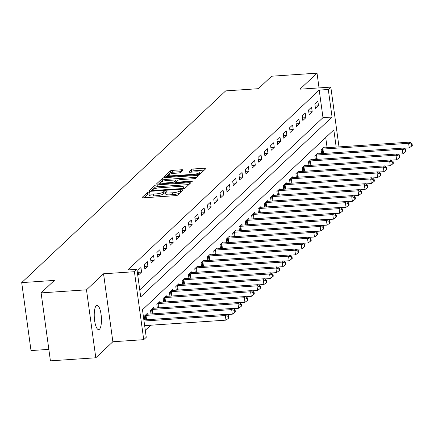 <?xml version="1.0" encoding="UTF-8"?>
<svg xmlns="http://www.w3.org/2000/svg" width="434" height="434" viewBox="0 0 434 434"><rect width="100%" height="100%" fill="white"/><g stroke="black" fill="none" stroke-linecap="round" stroke-linejoin="round"><path stroke-width="0.65" d="M148.954 192.105A1.307 0.288 -7.8 0 0 147.359 192.517L142.092 197.47A1.866 0.412 -7.8 0 0 142.021 197.606A1.866 0.412 -7.8 0 0 143.377 197.817L175.45 195.658A1.866 0.412 -7.8 0 0 177.728 195.072L183.002 190.114A1.307 0.288 -7.8 0 0 183.045 190.021A1.307 0.288 -7.8 0 0 182.101 189.875A1.307 0.288 -7.8 0 0 180.506 190.282L179.822 190.922A5.973 1.324 -7.8 0 1 172.531 192.799L169.862 192.984A5.973 1.324 -7.8 0 1 165.533 192.3A5.973 1.324 -7.8 0 1 165.745 191.871L166.428 191.231A1.307 0.288 -7.8 0 0 166.477 191.139A1.307 0.288 -7.8 0 0 165.528 190.987A1.307 0.288 -7.8 0 0 163.933 191.399L163.249 192.04A5.973 1.324 -7.8 0 1 155.963 193.917L153.289 194.096A5.973 1.324 -7.8 0 1 148.96 193.418A5.973 1.324 -7.8 0 1 149.177 192.989L149.855 192.349A1.307 0.288 -7.8 0 0 149.904 192.257A1.307 0.288 -7.8 0 0 148.954 192.105M149.036 193.955A1.307 0.288 -7.8 0 0 147.614 194.351L143.969 197.779M181.021 191.974A1.307 0.288 -7.8 0 0 180.756 192.121L180.072 192.761L179.822 190.922M165.604 192.842A1.307 0.288 -7.8 0 0 164.188 193.238L163.504 193.879L163.249 192.04M96.234 305.753A12.168 3.526 86.1 0 0 94.444 319.158A12.168 3.526 86.1 0 0 98.659 329.65A12.168 3.526 86.1 0 0 99.451 329.265A12.168 3.526 86.1 0 0 101.241 315.86A12.168 3.526 86.1 0 0 97.026 305.373A12.168 3.526 86.1 0 0 96.234 305.753M182.86 170.112A1.866 0.412 -7.8 0 0 182.931 169.976A1.866 0.412 -7.8 0 0 181.575 169.765L172.58 170.372A1.866 0.412 -7.8 0 0 170.302 170.958L164.443 176.459A1.866 0.412 -7.8 0 0 164.377 176.595A1.866 0.412 -7.8 0 0 165.728 176.806L197.806 174.647A1.866 0.412 -7.8 0 0 200.085 174.061L205.938 168.555A1.866 0.412 -7.8 0 0 206.004 168.425A1.866 0.412 -7.8 0 0 204.653 168.208L193.781 168.94A1.866 0.412 -7.8 0 0 191.502 169.526L188.996 171.886A1.866 0.412 -7.8 0 0 188.931 172.016A1.866 0.412 -7.8 0 0 190.282 172.227L195.674 171.869A4.991 1.107 -7.8 0 1 199.293 172.439A4.991 1.107 -7.8 0 1 193.022 174.365L171.902 175.786A4.991 1.107 -7.8 0 1 168.283 175.217A4.991 1.107 -7.8 0 1 174.56 173.291L178.076 173.052A1.866 0.412 -7.8 0 0 180.354 172.466L182.86 170.112M139.753 289.869L322.988 117.652L319.212 90.104L328.288 89.491L330.816 87.115L339.008 146.893M41.105 292.885L86.491 289.825L95.8 357.784L50.415 360.844L41.105 292.885L54.375 280.407L21.7 282.61L225.691 90.885L258.366 88.688L271.635 76.216L317.021 73.156L299.959 89.192L330.816 87.115M95.8 357.784L112.862 341.748L103.552 273.789L86.491 289.825M103.552 273.789L134.415 271.711L136.943 269.335L140.714 296.889L332.064 117.044L328.288 89.491M319.212 90.104L127.862 269.948L136.943 269.335M157.146 184.873A1.866 0.412 -7.8 0 0 154.867 185.459L149.014 190.965A1.866 0.412 -7.8 0 0 148.943 191.096A1.866 0.412 -7.8 0 0 150.3 191.313L182.372 189.153A1.866 0.412 -7.8 0 0 184.651 188.562L190.504 183.061A1.866 0.412 -7.8 0 0 190.569 182.926A1.866 0.412 -7.8 0 0 189.219 182.714L157.146 184.873L157.396 186.712A1.866 0.412 -7.8 0 0 155.117 187.298L150.891 191.269M156.728 183.712L162.582 178.211A1.866 0.412 -7.8 0 1 164.86 177.62L196.938 175.461A1.866 0.412 -7.8 0 1 198.289 175.678A1.866 0.412 -7.8 0 1 198.224 175.808L195.718 178.162A1.866 0.412 -7.8 0 1 193.439 178.748L180.43 179.627A1.866 0.412 -7.8 0 0 178.152 180.213L176.492 181.775A1.866 0.412 -7.8 0 0 176.421 181.911A1.866 0.412 -7.8 0 0 177.777 182.123L191.318 181.211A1.307 0.288 -7.8 0 1 192.262 181.358A1.307 0.288 -7.8 0 1 190.624 181.862L158.014 184.059A1.866 0.412 -7.8 0 1 156.663 183.848A1.866 0.412 -7.8 0 1 156.728 183.712L156.761 183.956M319.039 87.907L317.021 73.156M138.533 274.95L141.571 272.096L140.941 267.507L137.903 270.355L138.533 274.95M144.853 269.009L147.886 266.156L147.256 261.566L144.224 264.414L144.853 269.009M151.173 263.069L154.206 260.221L153.576 255.626L150.544 258.48L151.173 263.069M157.493 257.129L160.526 254.281L159.896 249.686L156.864 252.539L157.493 257.129M163.813 251.188L166.846 248.34L166.217 243.751L163.184 246.599L163.813 251.188M170.133 245.253L173.166 242.4L172.537 237.81L169.504 240.658L170.133 245.253M176.454 239.313L179.486 236.459L178.857 231.87L175.824 234.718L176.454 239.313M182.768 233.373L185.806 230.525L185.177 225.93L182.139 228.783L182.768 233.373M189.088 227.432L192.121 224.584L191.492 219.989L188.459 222.843L189.088 227.432M195.408 221.492L198.441 218.644L197.812 214.049L194.779 216.902L195.408 221.492M201.729 215.557L204.761 212.703L204.132 208.114L201.099 210.962L201.729 215.557M208.049 209.617L211.081 206.763L210.452 202.173L207.419 205.022L208.049 209.617M214.369 203.676L217.401 200.823L216.772 196.233L213.74 199.087L214.369 203.676M220.689 197.736L223.722 194.888L223.092 190.293L220.06 193.146L220.689 197.736M227.004 191.795L230.042 188.947L229.412 184.352L226.374 187.206L227.004 191.795M233.324 185.855L236.356 183.007L235.727 178.417L232.695 181.266L233.324 185.855M239.644 179.92L242.677 177.067L242.047 172.477L239.015 175.325L239.644 179.92M245.964 173.98L248.997 171.126L248.367 166.537L245.335 169.385L245.964 173.98M252.284 168.039L255.317 165.191L254.687 160.596L251.655 163.45L252.284 168.039M258.604 162.099L261.637 159.251L261.008 154.656L257.975 157.509L258.604 162.099M264.924 156.159L267.957 153.311L267.328 148.716L264.295 151.569L264.924 156.159M271.239 150.224L274.277 147.37L273.648 142.781L270.61 145.629L271.239 150.224M277.559 144.283L280.592 141.43L279.963 136.84L276.93 139.688L277.559 144.283M283.879 138.343L286.912 135.489L286.283 130.9L283.25 133.753L283.879 138.343M290.2 132.403L293.232 129.554L292.603 124.959L289.57 127.813L290.2 132.403M296.52 126.462L299.552 123.614L298.923 119.019L295.89 121.873L296.52 126.462M302.84 120.527L305.872 117.674L305.243 113.084L302.21 115.932L302.84 120.527M309.16 114.587L312.192 111.733L311.563 107.144L308.531 109.992L309.16 114.587M315.475 108.646L318.513 105.793L317.883 101.203L314.845 104.052L315.475 108.646M145.287 330.279L150.679 325.218M327.106 147.696L325.712 137.529M144.69 319.88L144.197 316.277L147.229 313.424L147.332 314.189M151.01 313.939L150.517 310.337L153.549 307.484L153.652 308.249M157.33 308.004L156.837 304.397L159.869 301.543L159.972 302.308M163.651 302.064L163.157 298.456L166.189 295.608L166.293 296.373M169.965 296.124L169.472 292.516L172.504 289.668L172.613 290.433M176.285 290.183L175.792 286.581L178.824 283.727L178.933 284.492M182.606 284.243L182.112 280.641L185.144 277.787L185.253 278.552M188.926 278.308L188.432 274.7L191.465 271.847L191.568 272.612M195.246 272.368L194.752 268.76L197.785 265.912L197.888 266.677M201.566 266.427L201.072 262.82L204.105 259.971L204.208 260.736M207.886 260.487L207.392 256.879L210.425 254.031L210.528 254.796M214.201 254.546L213.707 250.944L216.74 248.091L216.848 248.856M220.521 248.611L220.027 245.004L223.06 242.15L223.168 242.915M226.841 242.671L226.347 239.063L229.38 236.215L229.488 236.975M233.161 236.731L232.667 233.123L235.7 230.275L235.803 231.04M239.481 230.79L238.988 227.183L242.02 224.335L242.123 225.1M245.801 224.85L245.308 221.248L248.34 218.394L248.443 219.159M252.121 218.91L251.628 215.307L254.66 212.454L254.763 213.219M258.436 212.975L257.942 209.367L260.975 206.513L261.084 207.278M264.756 207.034L264.263 203.427L267.295 200.579L267.404 201.343M271.076 201.094L270.583 197.486L273.615 194.638L273.724 195.403M277.397 195.154L276.903 191.546L279.935 188.698L280.038 189.463M283.717 189.213L283.223 185.611L286.256 182.757L286.359 183.522M290.037 183.278L289.543 179.671L292.576 176.817L292.679 177.582M296.357 177.338L295.863 173.73L298.896 170.882L298.999 171.647M302.672 171.397L302.178 167.79L305.211 164.942L305.319 165.707M308.992 165.457L308.498 161.849L311.531 159.001L311.639 159.766M315.312 159.517L314.818 155.914L317.851 153.061L317.959 153.826M321.632 153.576L321.138 149.974L324.171 147.121L324.274 147.886M21.7 282.61L31.009 350.569L48.841 349.37M336.182 147.083L333.827 129.902L142.477 309.746L146.253 337.294L143.725 339.67L134.415 271.711M112.862 341.748L143.725 339.67M322.988 117.652L332.064 117.044M141.571 272.096L138.175 272.324M147.886 266.156L144.495 266.389M154.206 260.221L150.815 260.449M160.526 254.281L157.135 254.508M166.846 248.34L163.455 248.568M173.166 242.4L169.77 242.628M179.486 236.459L176.09 236.687M185.806 230.525L182.41 230.752M192.121 224.584L188.73 224.812M198.441 218.644L195.05 218.872M204.761 212.703L201.371 212.931M211.081 206.763L207.691 206.991M217.401 200.823L214.005 201.056M223.722 194.888L220.326 195.116M230.042 188.947L226.646 189.175M236.356 183.007L232.966 183.235M242.677 177.067L239.286 177.294M248.997 171.126L245.606 171.354M255.317 165.191L251.926 165.419M261.637 159.251L258.241 159.479M267.957 153.311L264.561 153.538M274.277 147.37L270.881 147.598M280.592 141.43L277.201 141.658M286.912 135.489L283.521 135.723M293.232 129.554L289.841 129.782M299.552 123.614L296.162 123.842M305.872 117.674L302.476 117.902M312.192 111.733L308.796 111.961M318.513 105.793L315.117 106.021M148.96 193.418L149.209 195.251A5.973 1.324 -7.8 0 0 153.538 195.935L153.289 194.096M163.504 193.879A5.973 1.324 -7.8 0 1 156.213 195.756L153.538 195.935M165.533 192.3L165.783 194.134A5.973 1.324 -7.8 0 0 170.112 194.817L169.862 192.984M180.072 192.761A5.973 1.324 -7.8 0 1 172.786 194.638L170.112 194.817M188.877 184.591L157.396 186.712M152.052 190.282A1.307 0.288 -7.8 0 0 152.003 190.38A1.307 0.288 -7.8 0 0 152.952 190.526L181.108 188.633A1.307 0.288 -7.8 0 0 182.703 188.22L183.419 187.542A5.973 1.324 -7.8 0 0 183.636 187.119A5.973 1.324 -7.8 0 0 179.307 186.436L160.059 187.732A5.973 1.324 -7.8 0 0 152.773 189.609L152.052 190.282M158.605 184.016L162.837 180.045L162.582 178.211M196.591 177.338L165.115 179.459A1.866 0.412 -7.8 0 0 162.837 180.045M166.933 180.533A4.991 1.107 -7.8 0 0 160.656 182.459A4.991 1.107 -7.8 0 0 164.274 183.029L171.718 182.53A1.866 0.412 -7.8 0 0 173.996 181.944L175.656 180.381A1.866 0.412 -7.8 0 0 175.721 180.246A1.866 0.412 -7.8 0 0 174.37 180.034L166.933 180.533M175.873 181.976A1.866 0.412 -7.8 0 1 175.976 182.085A1.866 0.412 -7.8 0 1 175.911 182.22L175.179 182.904M199.548 174.327A4.991 1.107 -7.8 0 0 199.542 174.273L199.293 172.439M204.311 170.085L194.036 170.779A1.866 0.412 -7.8 0 0 191.757 171.365L190.879 172.189M181.233 171.642L172.83 172.206A1.866 0.412 -7.8 0 0 170.551 172.792L166.325 176.768M144.652 325.619L225.984 320.146L225.354 315.551L226.619 314.362L143.871 319.934M144.023 321.03L225.354 315.551L228.284 316.413L228.534 318.252L229.038 317.775L228.789 315.941L228.284 316.413M226.619 314.362L228.789 315.941M228.534 318.252L225.984 320.146M226.901 314.569L232.304 314.205L231.675 309.61L232.939 308.428L147.251 314.194A1.899 0.423 172.2 0 1 146.611 314.205L146.404 314.2M145.021 315.502L145.276 315.464A1.899 0.423 172.2 0 1 145.987 315.382L231.675 309.61L234.599 310.473L234.854 312.312L235.358 311.834L235.109 310.001L234.599 310.473M232.939 308.428L235.109 310.001M234.854 312.312L232.304 314.205M233.221 308.628L238.624 308.265L237.995 303.675L239.259 302.487L153.571 308.254A1.899 0.423 172.2 0 1 152.931 308.265L152.725 308.259M151.336 309.561L151.596 309.523A1.899 0.423 172.2 0 1 152.307 309.442L237.995 303.675L240.919 304.538L241.174 306.371L241.678 305.899L241.423 304.06L240.919 304.538M239.259 302.487L241.423 304.06M241.174 306.371L238.624 308.265M239.535 302.688L244.939 302.324L244.309 297.735L245.573 296.547L159.891 302.314A1.899 0.423 172.2 0 1 159.251 302.33L159.045 302.319M157.656 303.626L157.911 303.583A1.899 0.423 172.2 0 1 158.627 303.502L244.309 297.735L247.239 298.597L247.494 300.431L247.998 299.959L247.743 298.12L247.239 298.597M245.573 296.547L247.743 298.12M247.494 300.431L244.939 302.324M245.856 296.753L251.259 296.384L250.63 291.794L251.894 290.606L166.211 296.379A1.899 0.423 172.2 0 1 165.571 296.389L165.365 296.379M163.976 297.686L164.231 297.643A1.899 0.423 172.2 0 1 164.947 297.567L250.63 291.794L253.559 292.657L253.809 294.496L254.319 294.019L254.064 292.18L253.559 292.657M251.894 290.606L254.064 292.18M253.809 294.496L251.259 296.384M252.176 290.813L257.579 290.449L256.95 285.854L258.214 284.666L172.531 290.438A1.899 0.423 172.2 0 1 171.891 290.449L171.685 290.438M170.296 291.746L170.551 291.708A1.899 0.423 172.2 0 1 171.267 291.626L256.95 285.854L259.879 286.717L260.129 288.556L260.633 288.078L260.384 286.245L259.879 286.717M258.214 284.666L260.384 286.245M260.129 288.556L257.579 290.449M258.496 284.872L263.899 284.509L263.27 279.914L264.534 278.726L178.851 284.498A1.899 0.423 172.2 0 1 178.206 284.509L178.005 284.503M176.616 285.805L176.871 285.767A1.899 0.423 172.2 0 1 177.587 285.686L263.27 279.914L266.199 280.776L266.449 282.615L266.953 282.138L266.704 280.304L266.199 280.776M264.534 278.726L266.704 280.304M266.449 282.615L263.899 284.509M264.816 278.932L270.219 278.568L269.59 273.979L270.854 272.791L185.166 278.557A1.899 0.423 172.2 0 1 184.526 278.568L184.325 278.563M182.936 279.865L183.191 279.827A1.899 0.423 172.2 0 1 183.902 279.746L269.59 273.979L272.519 274.841L272.769 276.675L273.274 276.203L273.024 274.364L272.519 274.841M270.854 272.791L273.024 274.364M272.769 276.675L270.219 278.568M271.136 272.991L276.539 272.628L275.91 268.038L277.174 266.85L191.486 272.617A1.899 0.423 172.2 0 1 190.846 272.628L190.64 272.623M189.257 273.925L189.512 273.887A1.899 0.423 172.2 0 1 190.222 273.805L275.91 268.038L278.834 268.901L279.089 270.735L279.594 270.263L279.344 268.424L278.834 268.901M277.174 266.85L279.344 268.424M279.089 270.735L276.539 272.628M277.456 267.051L282.859 266.688L282.23 262.098L283.494 260.91L197.806 266.682A1.899 0.423 172.2 0 1 197.166 266.693L196.96 266.682M195.571 267.99L195.832 267.946A1.899 0.423 172.2 0 1 196.542 267.87L282.23 262.098L285.154 262.961L285.409 264.794L285.914 264.322L285.659 262.483L285.154 262.961M283.494 260.91L285.659 262.483M285.409 264.794L282.859 266.688M283.771 261.116L289.174 260.753L288.545 256.158L289.809 254.97L204.126 260.742A1.899 0.423 172.2 0 1 203.486 260.753L203.28 260.742M201.891 262.049L202.146 262.006A1.899 0.423 172.2 0 1 202.862 261.93L288.545 256.158L291.474 257.02L291.729 258.859L292.234 258.382L291.979 256.543L291.474 257.02M289.809 254.97L291.979 256.543M291.729 258.859L289.174 260.753M290.091 255.176L295.494 254.812L294.865 250.217L296.129 249.029L210.447 254.801A1.899 0.423 172.2 0 1 209.806 254.812L209.6 254.801M208.212 256.109L208.466 256.071A1.899 0.423 172.2 0 1 209.183 255.989L294.865 250.217L297.795 251.08L298.044 252.919L298.554 252.442L298.299 250.608L297.795 251.08M296.129 249.029L298.299 250.608M298.044 252.919L295.494 254.812M296.411 249.235L301.814 248.872L301.185 244.277L302.449 243.094L216.767 248.861A1.899 0.423 172.2 0 1 216.127 248.872L215.92 248.866M214.532 250.168L214.787 250.13A1.899 0.423 172.2 0 1 215.503 250.049L301.185 244.277L304.115 245.139L304.364 246.979L304.869 246.501L304.619 244.667L304.115 245.139M302.449 243.094L304.619 244.667M304.364 246.979L301.814 248.872M302.731 243.295L308.135 242.931L307.505 238.342L308.769 237.154L223.087 242.921A1.899 0.423 172.2 0 1 222.441 242.931L222.241 242.926M220.852 244.228L221.107 244.19A1.899 0.423 172.2 0 1 221.823 244.109L307.505 238.342L310.435 239.205L310.684 241.038L311.189 240.566L310.939 238.727L310.435 239.205M308.769 237.154L310.939 238.727M310.684 241.038L308.135 242.931M309.051 237.355L314.455 236.991L313.825 232.402L315.089 231.213L229.402 236.986A1.899 0.423 172.2 0 1 228.761 236.997L228.561 236.986M227.172 238.293L227.427 238.25A1.899 0.423 172.2 0 1 228.138 238.168L313.825 232.402L316.755 233.264L317.004 235.098L317.509 234.626L317.259 232.787L316.755 233.264M315.089 231.213L317.259 232.787M317.004 235.098L314.455 236.991M315.372 231.42L320.775 231.051L320.146 226.461L321.41 225.273L235.722 231.045A1.899 0.423 172.2 0 1 235.082 231.056L234.875 231.045M233.492 232.353L233.747 232.309A1.899 0.423 172.2 0 1 234.458 232.233L320.146 226.461L323.07 227.324L323.325 229.163L323.829 228.685L323.58 226.846L323.07 227.324M321.41 225.273L323.58 226.846M323.325 229.163L320.775 231.051M321.692 225.479L327.095 225.116L326.466 220.521L327.73 219.333L242.042 225.105A1.899 0.423 172.2 0 1 241.402 225.116L241.196 225.105M239.807 226.412L240.067 226.374A1.899 0.423 172.2 0 1 240.778 226.293L326.466 220.521L329.39 221.383L329.645 223.222L330.149 222.745L329.894 220.911L329.39 221.383M327.73 219.333L329.894 220.911M329.645 223.222L327.095 225.116M328.006 219.539L333.41 219.175L332.78 214.58L334.044 213.392L248.362 219.165A1.899 0.423 172.2 0 1 247.722 219.175L247.516 219.17M246.127 220.472L246.382 220.434A1.899 0.423 172.2 0 1 247.098 220.353L332.78 214.58L335.71 215.443L335.965 217.282L336.469 216.805L336.214 214.971L335.71 215.443M334.044 213.392L336.214 214.971M335.965 217.282L333.41 219.175M334.326 213.599L339.73 213.235L339.1 208.645L340.364 207.457L254.682 213.224A1.899 0.423 172.2 0 1 254.042 213.235L253.836 213.23M252.447 214.532L252.702 214.494A1.899 0.423 172.2 0 1 253.418 214.412L339.1 208.645L342.03 209.508L342.28 211.342L342.789 210.87L342.534 209.031L342.03 209.508M340.364 207.457L342.534 209.031M342.28 211.342L339.73 213.235M340.647 207.658L346.05 207.295L345.421 202.705L346.685 201.517L261.002 207.284A1.899 0.423 172.2 0 1 260.362 207.3L260.156 207.289M258.767 208.591L259.022 208.553A1.899 0.423 172.2 0 1 259.738 208.472L345.421 202.705L348.35 203.568L348.6 205.401L349.104 204.929L348.855 203.09L348.35 203.568M346.685 201.517L348.855 203.09M348.6 205.401L346.05 207.295M346.967 201.718L352.37 201.354L351.741 196.765L353.005 195.577L267.322 201.349A1.899 0.423 172.2 0 1 266.677 201.36L266.476 201.349M265.087 202.656L265.342 202.613A1.899 0.423 172.2 0 1 266.058 202.537L351.741 196.765L354.67 197.627L354.92 199.461L355.424 198.989L355.175 197.15L354.67 197.627M353.005 195.577L355.175 197.15M354.92 199.461L352.37 201.354M353.287 195.783L358.69 195.419L358.061 190.824L359.325 189.636L273.637 195.408A1.899 0.423 172.2 0 1 272.997 195.419L272.796 195.408M271.407 196.716L271.662 196.678A1.899 0.423 172.2 0 1 272.373 196.597L358.061 190.824L360.99 191.687L361.24 193.526L361.744 193.049L361.495 191.21L360.99 191.687M359.325 189.636L361.495 191.21M361.24 193.526L358.69 195.419M359.607 189.842L365.01 189.479L364.381 184.884L365.645 183.696L279.957 189.468A1.899 0.423 172.2 0 1 279.317 189.479L279.111 189.468M277.727 190.776L277.982 190.738A1.899 0.423 172.2 0 1 278.693 190.656L364.381 184.884L367.305 185.747L367.56 187.586L368.065 187.108L367.815 185.275L367.305 185.747M365.645 183.696L367.815 185.275M367.56 187.586L365.01 189.479M365.927 183.902L371.33 183.539L370.701 178.949L371.965 177.761L286.277 183.528A1.899 0.423 172.2 0 1 285.637 183.539L285.431 183.533M284.042 184.835L284.303 184.797A1.899 0.423 172.2 0 1 285.013 184.716L370.701 178.949L373.625 179.806L373.88 181.645L374.385 181.168L374.13 179.334L373.625 179.806M371.965 177.761L374.13 179.334M373.88 181.645L371.33 183.539M372.242 177.962L377.645 177.598L377.016 173.009L378.28 171.821L292.597 177.587A1.899 0.423 172.2 0 1 291.957 177.598L291.751 177.593M290.362 178.895L290.617 178.857A1.899 0.423 172.2 0 1 291.333 178.775L377.016 173.009L379.945 173.871L380.2 175.705L380.705 175.233L380.45 173.394L379.945 173.871M378.28 171.821L380.45 173.394M380.2 175.705L377.645 177.598M378.562 172.021L383.965 171.658L383.336 167.068L384.6 165.88L298.918 171.652A1.899 0.423 172.2 0 1 298.277 171.663L298.071 171.652M296.682 172.96L296.937 172.916A1.899 0.423 172.2 0 1 297.653 172.835L383.336 167.068L386.265 167.931L386.515 169.765L387.025 169.293L386.77 167.453L386.265 167.931M384.6 165.88L386.77 167.453M386.515 169.765L383.965 171.658M384.882 166.086L390.285 165.717L389.656 161.128L390.92 159.94L305.238 165.712A1.899 0.423 172.2 0 1 304.597 165.723L304.391 165.712M303.003 167.019L303.257 166.976A1.899 0.423 172.2 0 1 303.974 166.9L389.656 161.128L392.586 161.99L392.835 163.83L393.34 163.352L393.09 161.513L392.586 161.99M390.92 159.94L393.09 161.513M392.835 163.83L390.285 165.717M391.202 160.146L396.605 159.783L395.976 155.188L397.24 153.999L311.558 159.772A1.899 0.423 172.2 0 1 310.912 159.783L310.711 159.772M309.323 161.079L309.578 161.041A1.899 0.423 172.2 0 1 310.294 160.96L395.976 155.188L398.906 156.05L399.155 157.889L399.66 157.412L399.41 155.578L398.906 156.05M397.24 153.999L399.41 155.578M399.155 157.889L396.605 159.783M397.522 154.206L402.926 153.842L402.296 149.247L403.56 148.059L317.872 153.831A1.899 0.423 172.2 0 1 317.232 153.842L317.032 153.837M315.643 155.139L315.898 155.101A1.899 0.423 172.2 0 1 316.608 155.019L402.296 149.247L405.226 150.11L405.475 151.949L405.98 151.471L405.73 149.638L405.226 150.11M403.56 148.059L405.73 149.638M405.475 151.949L402.926 153.842M403.842 148.265L409.246 147.902L408.616 143.312L409.88 142.124L324.193 147.891A1.899 0.423 172.2 0 1 323.552 147.902L323.346 147.896M321.963 149.198L322.218 149.16A1.899 0.423 172.2 0 1 322.929 149.079L408.616 143.312L411.541 144.175L411.795 146.008L412.3 145.536L412.05 143.697L411.541 144.175M409.88 142.124L412.05 143.697M411.795 146.008L409.246 147.902M147.614 194.351L147.359 192.517M180.756 192.121L180.506 190.282M164.188 193.238L163.933 191.399M156.213 195.756L155.963 193.917M172.786 194.638L172.531 192.799M189.408 184.092L189.219 182.714M155.117 187.298L154.867 185.459M152.177 191.182L152.074 190.455M153.034 191.128L152.952 190.526M181.19 189.229L181.108 188.633M182.822 189.11L182.703 188.22M183.615 188.969L183.419 187.542M165.115 179.459L164.86 177.62M197.123 176.839L196.938 175.461M177.859 182.725L177.777 182.123M191.394 181.759L191.318 181.211M164.361 183.631L164.274 183.029M171.799 183.132L171.718 182.53M174.137 182.974L173.996 181.944M175.911 182.22L175.656 180.381M171.989 176.383L171.902 175.786M193.103 174.962L193.022 174.365M191.757 171.365L191.502 169.526M194.036 170.779L193.781 168.94M204.843 169.585L204.653 168.208M170.551 172.792L170.302 170.958M172.83 172.206L172.58 170.372M181.765 171.142L181.575 169.765M145.867 319.804L145.276 315.464M146.589 319.755L145.987 315.382M152.188 313.863L151.596 309.523M152.909 313.815L152.307 309.442M158.508 307.923L157.911 303.583M159.224 307.874L158.627 303.502M164.828 301.983L164.231 297.643M165.544 301.934L164.947 297.567M171.148 296.042L170.551 291.708M171.864 295.993L171.267 291.626M177.468 290.107L176.871 285.767M178.184 290.058L177.587 285.686M183.783 284.167L183.191 279.827M184.504 284.118L183.902 279.746M190.103 278.227L189.512 273.887M190.824 278.178L190.222 273.805M196.423 272.286L195.832 267.946M197.144 272.237L196.542 267.87M202.743 266.346L202.146 262.006M203.459 266.297L202.862 261.93M209.063 260.411L208.466 256.071M209.779 260.362L209.183 255.989M215.383 254.47L214.787 250.13M216.099 254.422L215.503 250.049M221.703 248.53L221.107 244.19M222.42 248.481L221.823 244.109M228.018 242.59L227.427 238.25M228.74 242.541L228.138 238.168M234.338 236.649L233.747 232.309M235.06 236.601L234.458 232.233M240.658 230.709L240.067 226.374M241.38 230.666L240.778 226.293M246.979 224.774L246.382 220.434M247.695 224.725L247.098 220.353M253.299 218.834L252.702 214.494M254.015 218.785L253.418 214.412M259.619 212.893L259.022 208.553M260.335 212.844L259.738 208.472M265.939 206.953L265.342 202.613M266.655 206.904L266.058 202.537M272.254 201.013L271.662 196.678M272.975 200.964L272.373 196.597M278.574 195.078L277.982 190.738M279.295 195.029L278.693 190.656M284.894 189.137L284.303 184.797M285.615 189.088L285.013 184.716M291.214 183.197L290.617 178.857M291.93 183.148L291.333 178.775M297.534 177.256L296.937 172.916M298.25 177.208L297.653 172.835M303.854 171.316L303.257 166.976M304.57 171.267L303.974 166.9M310.174 165.376L309.578 161.041M310.89 165.332L310.294 160.96M316.489 159.441L315.898 155.101M317.211 159.392L316.608 155.019M322.809 153.5L322.218 149.16M323.531 153.452L322.929 149.079M152.117 191.188L152.003 190.38M183.88 188.904L183.636 187.119M176.546 182.812L176.421 181.911M160.851 183.87L160.656 182.459M175.976 182.085L175.721 180.246M168.479 176.622L168.283 175.217"/></g></svg>
